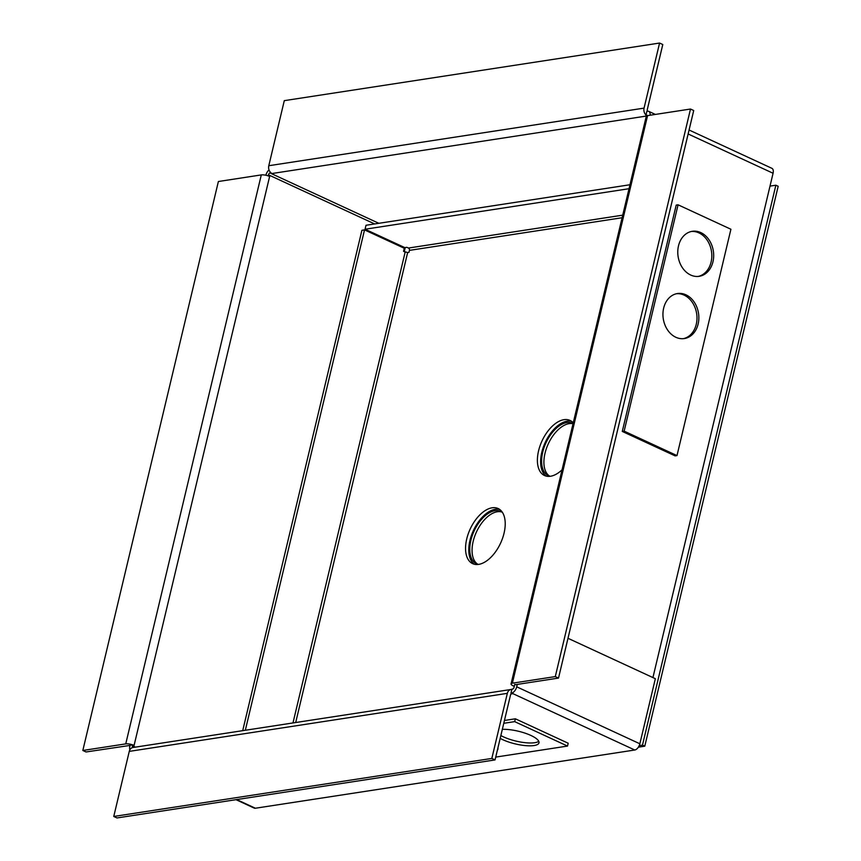 <?xml version="1.0" encoding="UTF-8"?>
<svg xmlns="http://www.w3.org/2000/svg" width="861" height="861" viewBox="0 0 861 861"><rect width="100%" height="100%" fill="white"/><g stroke="black" fill="none" stroke-linecap="round" stroke-linejoin="round"><path stroke-width="1.29" d="M652.929 677.575L773.07 173.255L688.133 133.972M515.588 684.667L558.509 678.081L555.291 676.595L512.37 683.182A6.07 1.744 -166.6 0 0 511.057 683.903A6.07 1.744 -166.6 0 0 513.231 685.883L514.286 686.368M270.655 172.867L272.033 173.513A6.07 4.757 -98.7 0 1 270.72 172.609L270.01 172.975A1.819 1.001 -65.2 0 0 268.481 174.837L268.245 175.827L269.622 176.473L134.079 745.443L132.702 744.797L132.465 745.787A1.819 1.001 -65.2 0 0 132.82 747.273A1.819 1.001 -65.2 0 0 133.175 747.316L134.09 747.337M129.882 749.78A6.07 3.347 -65.2 0 1 129.85 746.196L130.086 745.206L132.702 744.797M511.036 693.988L512.338 693.783L510.96 693.148L511.908 689.187L512.553 689.091A1.819 1.001 -65.2 0 0 514.082 687.218L514.781 684.291M510.96 693.148L511.617 693.051A6.07 3.347 -65.2 0 0 516.697 686.82L517.267 684.409M265.866 175.246L265.866 175.257A6.07 3.347 -65.2 0 1 269.03 169.951M132.529 744.83A6.07 1.744 -166.6 0 0 125.749 743.882L82.828 750.48L218.382 181.51L261.292 174.912A6.07 1.744 13.4 0 1 268.072 175.859L268.245 175.827M389.549 240.553L389.355 241.371M650.098 115.234A6.07 3.347 -65.2 0 0 648.731 111.36A6.07 3.347 -65.2 0 0 647.526 111.209L646.88 111.306L645.933 115.266L646.988 115.761M647.311 115.675A1.819 1.001 -65.2 0 0 646.945 115.213A1.819 1.001 -65.2 0 0 646.589 115.17L645.933 115.266M689.08 130.011L771.886 168.315A6.07 3.347 114.8 0 1 773.07 173.255M567.991 638.292L655.35 678.694L639.852 743.775A6.07 3.347 114.8 0 1 634.772 750.006L255.394 808.231A6.07 3.347 114.8 0 1 254.189 808.092L236.011 799.675M495.053 759.919L116.978 817.95L113.76 816.465L129.268 751.384A6.07 4.757 -98.7 0 1 132.938 747.509L511.014 689.478A6.07 4.757 81.3 0 0 507.333 693.353L491.835 758.433L495.053 759.919L510.551 694.849A1.819 1.431 81.3 0 1 512.338 693.783M511.843 689.446A6.07 4.757 81.3 0 0 511.014 689.478M113.76 816.465L491.835 758.433M268.072 175.859A6.07 1.744 13.4 0 1 269.622 176.473M130.033 745.422L86.046 751.965L82.828 750.48M645.998 115.008A6.07 4.757 81.3 0 1 644.06 108.12L659.569 43.05L662.787 44.535L647.278 109.616A1.819 1.431 81.3 0 0 647.504 111.209M270.72 172.609A6.07 4.757 -98.7 0 1 268.793 165.721L284.291 100.651L659.569 43.05M511.057 683.903L646.267 116.343A6.07 1.744 13.4 0 1 647.58 115.622L690.5 109.035L693.718 110.52L558.509 678.081M555.291 676.595L690.5 109.035M690.673 275.025A22.773 17.833 81.3 0 0 699.186 276.316A22.773 17.833 81.3 0 0 713.672 256.513A22.773 17.833 81.3 0 0 700.789 232.588A22.773 17.833 81.3 0 0 692.276 231.308A22.773 17.833 81.3 0 0 677.79 251.1A22.773 17.833 81.3 0 0 690.673 275.025M698.249 276.424A22.773 17.833 81.3 0 0 711.821 256.212A22.773 17.833 81.3 0 0 698.917 232.879A22.773 17.833 81.3 0 0 691.351 231.48M675.853 337.275A22.773 17.833 81.3 0 0 684.355 338.556A22.773 17.833 81.3 0 0 698.841 318.764A22.773 17.833 81.3 0 0 685.959 294.828A22.773 17.833 81.3 0 0 677.446 293.547A22.773 17.833 81.3 0 0 662.959 313.339A22.773 17.833 81.3 0 0 675.853 337.275M683.419 338.664A22.773 17.833 81.3 0 0 696.99 318.452A22.773 17.833 81.3 0 0 684.097 295.119A22.773 17.833 81.3 0 0 676.52 293.719M676.994 455.587L730.914 229.252L678.07 204.81L676.208 205.09L622.277 431.436L675.132 455.878L676.994 455.587L624.15 431.146L622.277 431.436M678.07 204.81L624.15 431.146M500.187 738.372A22.773 6.522 -166.6 0 0 502.846 739.717A22.773 6.522 -166.6 0 0 525.694 745.637A22.773 6.522 -166.6 0 0 538.986 742.849A22.773 6.522 -166.6 0 0 530.839 735.423A22.773 6.522 -166.6 0 0 502.34 729.353M500.865 735.542A22.773 6.522 -166.6 0 0 503.513 736.887A22.773 6.522 -166.6 0 0 538.771 741.299M497.389 750.114A22.773 6.522 -166.6 0 0 497.938 749.145A22.773 6.522 -166.6 0 0 497.884 748.037M495.732 757.088L567.517 746.067L568.195 743.237L515.352 718.795L504.449 720.474M567.517 746.067L514.674 721.626L515.352 718.795M514.674 721.626L503.782 723.305M502.501 512.499A28.843 15.918 -65.2 0 0 500.715 511.402A28.843 15.918 -65.2 0 0 470.881 540.299A28.843 15.918 -65.2 0 0 476.499 563.751A28.843 15.918 -65.2 0 0 478.501 564.407M501.823 512.015A28.843 15.918 -65.2 0 0 473.173 541.365A28.843 15.918 -65.2 0 0 477.683 564.203M573.082 423.537A28.843 15.918 -65.2 0 0 572.554 423.278A28.843 15.918 -65.2 0 0 542.721 452.176A28.843 15.918 -65.2 0 0 548.349 475.627A28.843 15.918 -65.2 0 0 550.34 476.273M573.039 423.73A28.843 15.918 -65.2 0 0 545.024 453.23A28.843 15.918 -65.2 0 0 549.533 476.079M770.003 186.116L775.869 185.212L778.172 186.277L644.781 746.186L642.478 745.131L639.217 745.626M644.781 746.186L638.367 747.176M404.24 251.67L405.23 247.548M775.869 185.212L642.478 745.131M546.175 476.101A30.361 16.757 114.8 0 1 543.797 445.837A30.361 16.757 114.8 0 1 567.195 421.158A30.361 16.757 114.8 0 1 571.51 421.309M562.05 469.837A30.361 16.757 114.8 0 1 550.491 476.251A30.361 16.757 114.8 0 1 544.486 475.52A30.361 16.757 114.8 0 1 540.03 445.847A30.361 16.757 114.8 0 1 563.977 419.673A30.361 16.757 114.8 0 1 569.971 420.405A30.361 16.757 114.8 0 1 573.243 422.891M474.325 564.235A30.361 16.757 114.8 0 1 471.957 533.96A30.361 16.757 114.8 0 1 495.344 509.281A30.361 16.757 114.8 0 1 499.671 509.432M478.651 564.385A30.361 16.757 114.8 0 1 472.646 563.643A30.361 16.757 114.8 0 1 468.19 533.971A30.361 16.757 114.8 0 1 492.126 507.796A30.361 16.757 114.8 0 1 498.132 508.539A30.361 16.757 114.8 0 1 502.587 538.2A30.361 16.757 114.8 0 1 478.651 564.385M622.116 217.736L409.427 250.379L408.953 252.359L407.651 252.564L403.54 251.347L404.283 248.269L364.526 229.887L361.911 230.296L242.705 730.666M364.526 229.887L245.32 730.268M629.972 184.749L366.011 225.27L365.064 229.23L404.821 247.613L406.844 247.301L408.458 248.043A1.819 1.431 81.3 0 1 409.427 250.379M629.025 188.71L365.064 229.23M135.371 747.144L132.465 745.787M374.653 223.946L268.481 174.837M647.214 115.46L646.589 115.17M646.46 116.041L272.033 173.513M378.829 223.3L270.01 172.975M255.394 808.231L236.667 799.578M634.772 750.006L511.617 693.051M639.852 743.775L516.697 686.82M129.268 751.384L507.333 693.353M261.292 174.912L125.749 743.882M644.06 108.12L268.793 165.721M512.37 683.182L647.58 115.622M405.154 252.101L292.977 722.949M622.729 215.153L408.458 248.043M407.651 252.564L295.689 722.53M648.731 111.36L655.372 114.427"/></g></svg>
